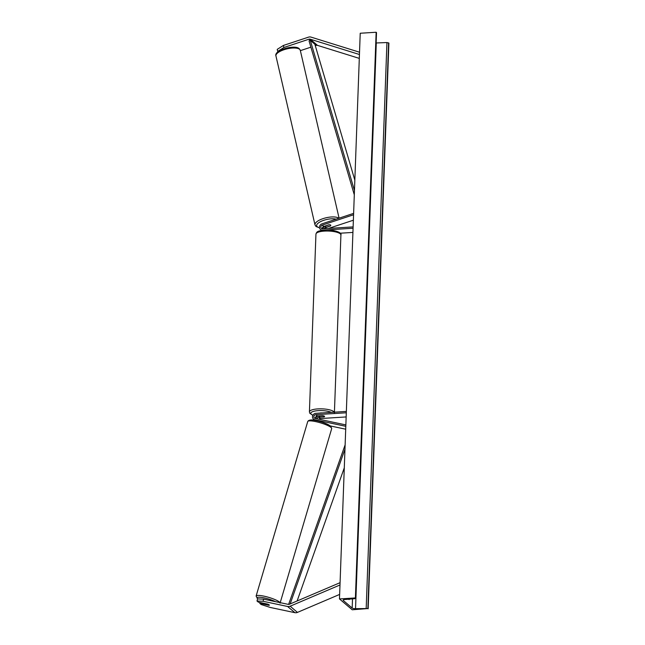 <?xml version="1.0" encoding="UTF-8"?>
<svg xmlns="http://www.w3.org/2000/svg" width="645" height="645" viewBox="0 0 645 645"><rect width="100%" height="100%" fill="white"/><g stroke="black" fill="none" stroke-linecap="round" stroke-linejoin="round"><path stroke-width="0.97" d="M324.04 228.717A1.967 1.782 130.4 0 1 325.249 227.685L330.337 226.008A2.806 0.992 167 0 0 330.788 225.266A2.806 0.992 167 0 0 330.643 225.041A2.806 0.992 167 0 0 328.877 224.766L323.79 226.451A1.967 1.782 -49.6 0 0 322.387 228.814M353.073 228.249L322.54 230.152A3.37 3.048 130.4 0 1 321.944 223.855L353.621 213.366M325.265 226.306L324.951 226.411A3.37 3.048 130.4 0 0 322.621 228.806M328.499 228.443L353.371 220.211M353.121 226.903L322.589 228.806A1.967 1.782 130.4 0 1 322.242 225.129L353.565 214.761M352.92 232.418L340.213 233.208M283.889 47.496L277.697 51.415L277.221 49.367L283.413 45.448L283.889 47.496L308.947 39.208A2.249 2.032 130.4 0 1 310.221 39.184L359.442 54.502M300.368 50.649L310.89 47.166M315.3 45.706L316.227 45.4A2.249 2.032 130.4 0 1 317.501 45.376L359.305 58.389M283.413 45.448L308.471 37.16A4.491 4.064 130.4 0 1 309.576 36.942A4.491 4.064 130.4 0 1 311.019 37.112L359.531 52.213M256.992 601.003L263.031 601.277L263.66 599.157L257.621 598.891L256.992 601.003L258.331 602.14L267.473 604.075A2.806 0.524 16.5 0 1 269.215 604.913A2.806 0.524 16.5 0 1 269.368 605.171A2.806 0.524 16.5 0 1 268.925 605.316L259.79 603.381L261.128 604.518L270.32 607.469L294.878 612.669A4.491 4.064 -49.6 0 0 295.974 612.75A4.491 4.064 -49.6 0 0 297.434 612.403L339.649 594.416M263.66 599.157L288.218 604.357A2.249 2.032 -49.6 0 0 289.5 604.22L340.076 582.677M260.048 602.503L259.79 603.381M263.031 601.277L287.597 606.477A4.491 4.064 -49.6 0 0 288.686 606.55A4.491 4.064 -49.6 0 0 290.153 606.203L339.996 584.975M346.357 411.429L315.824 413.332A3.37 3.048 -49.6 0 0 314.76 419.742L345.809 426.313M330.506 425.982L345.704 429.199M318.533 415.92A3.37 3.048 -49.6 0 0 315.647 418.524M346.155 416.944L320.323 418.557A1.967 1.782 -49.6 0 0 318.961 419.226M315.437 418.476A1.967 1.782 130.4 0 1 317.316 415.993L322.629 415.662A2.806 0.782 2.1 0 1 324.572 416.485A2.806 0.782 2.1 0 1 324.088 416.904L318.775 417.234A1.967 1.782 -49.6 0 0 316.921 418.79M346.309 412.776L315.768 414.679A1.967 1.782 -49.6 0 0 315.155 418.42L345.865 424.918M322.298 412.929A2.806 0.782 -177.9 0 0 320.952 412.913A2.806 0.782 -177.9 0 0 319.815 413.082M319.235 415.96A2.806 0.782 -177.9 0 0 318.961 416.283A2.806 0.782 -177.9 0 0 320.509 417.049L324.298 416.807A2.806 0.782 -177.9 0 0 324.572 416.485A2.806 0.782 -177.9 0 0 323.024 415.727L319.235 415.88M330.538 225.831A2.806 0.992 167 0 0 330.788 225.266A2.806 0.992 167 0 0 330.643 225.041A2.806 0.992 167 0 0 329.264 224.742L325.564 225.968A2.806 0.992 167 0 0 325.314 226.532A2.806 0.992 167 0 0 325.459 226.758A2.806 0.992 167 0 0 326.838 227.056L330.538 225.831M339.48 598.939L355.403 597.947L355.766 598.318L354.919 598.649L344.801 599.519A2.806 0.782 -177.9 0 0 343.1 600.181A2.806 0.782 -177.9 0 0 343.253 600.447L352.178 608.042A2.806 0.782 -177.9 0 0 355.54 608.662L367.868 608.549L352.226 609.783L339.48 598.939L360.224 33.242L376.148 32.25L376.422 32.75M348.631 599.189L349.106 599.592A3.507 1.129 86.4 0 0 349.292 599.132M355.403 597.947L376.148 32.25M368.158 608.791L388.895 43.094L386.936 42.546L376.285 42.965L355.54 608.662M269.215 604.913A2.806 0.524 -163.5 0 0 267.852 604.212L264.224 603.446A2.806 0.524 -163.5 0 0 263.982 603.575A2.806 0.524 -163.5 0 0 264.136 603.833A2.806 0.524 -163.5 0 0 265.498 604.534L269.126 605.3A2.806 0.524 -163.5 0 0 269.368 605.171A2.806 0.524 -163.5 0 0 269.215 604.913M354.839 180.189L314.865 44.239L310.31 40.369L354.46 190.517M310.31 40.369L309.036 40.869L354.298 194.822M297.119 600.979L344.285 467.819M290.145 603.946L344.97 449.162M288.613 604.405L345.131 444.856M326.297 228.58L325.249 227.685M323.79 226.451L322.242 225.129M316.227 45.4L308.947 39.208M317.501 45.376L310.221 39.184M294.878 612.669L287.597 606.477M297.434 612.403L290.153 606.203M315.607 420.459L314.76 419.742M320.323 418.557L318.775 417.234M317.316 415.993L315.768 414.679M324.379 231.103A12.497 3.499 -177.9 0 0 315.945 234.095C316.889 231.974 316.574 230.983 324.749 230.096C331.836 229.257 342.35 232.176 340.915 235.014A12.497 3.499 -177.9 0 0 324.379 231.103M315.945 234.095L309.423 411.889A12.497 3.499 2.1 0 1 317.864 408.898A12.497 3.499 2.1 0 1 334.231 412.187M331.28 412.373A11.094 3.104 -177.9 0 0 318.267 410.631A11.094 3.104 -177.9 0 0 312.938 415.235M316.51 416.227A11.094 3.104 -177.9 0 0 317.308 416.372M275.947 55.97C273.633 50.157 295.112 44.295 299.256 48.697L300.296 50.342A12.497 4.418 167 0 0 299.643 49.343A12.497 4.418 167 0 0 285.574 49.246A12.497 4.418 167 0 0 275.947 55.97L314.994 224.871A12.497 4.418 -13 0 1 324.62 218.155A12.497 4.418 -13 0 1 338.69 218.244A12.497 4.418 -13 0 1 338.738 218.292M336.077 219.171A11.094 3.918 167 0 0 322.307 220.848A11.094 3.918 167 0 0 317.235 226.726A11.094 3.918 167 0 0 319.493 227.661M322.419 227.903A11.094 3.918 167 0 0 323.056 227.887M343.253 600.447L343.269 599.923M352.178 608.042L352.509 598.858M355.693 598.189L376.43 32.492M367.868 608.549L388.613 42.852M366.191 608.235L386.936 42.546M257.766 598.899A11.094 2.08 16.5 0 1 257.669 598.81A11.094 2.08 16.5 0 1 262.12 597.504A11.094 2.08 16.5 0 1 275.431 601.648M279.938 602.607A12.497 2.338 -163.5 0 0 279.382 602.003A12.497 2.338 -163.5 0 0 266.353 596.706A12.497 2.338 -163.5 0 0 256.105 596.069L257.613 598.923M256.105 596.069L307.738 421.507A12.497 2.338 16.5 0 1 317.993 422.153A12.497 2.338 16.5 0 1 331.014 427.441A12.497 2.338 16.5 0 1 331.699 428.594L280.067 603.156M330.135 425.853A11.094 2.08 -163.5 0 0 317.896 420.983A11.094 2.08 -163.5 0 0 309.487 420.871M322.024 230.805L320.476 229.491M315.066 420.451L313.518 419.129M309.423 411.889L309.818 413.276L312.881 415.348M316.421 416.283L317.219 416.42M340.915 235.014L334.4 412.8M300.296 50.342L339.093 218.179M314.994 224.871L316.026 226.516L319.533 227.862M322.387 228.024L322.984 228.008M325.193 225.984L325.314 226.532M376.511 32.629L355.766 598.318M307.738 421.507C309.914 417.597 323.484 421.725 330.659 426.103L331.699 428.594"/></g></svg>
